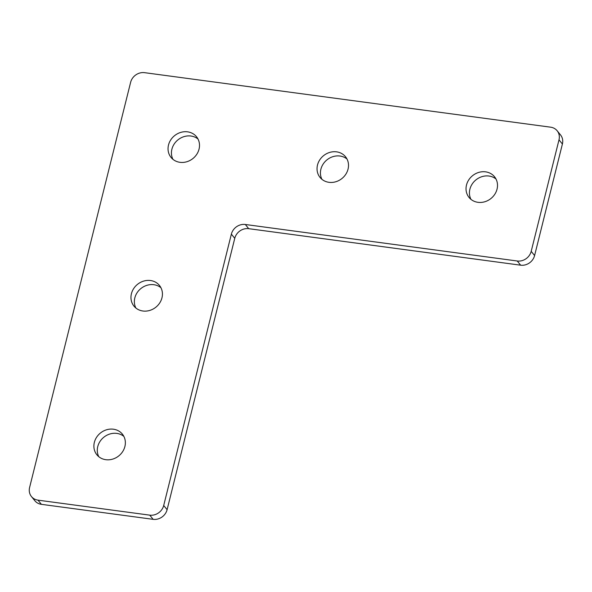 <?xml version="1.0" encoding="UTF-8"?>
<svg xmlns="http://www.w3.org/2000/svg" width="592" height="592" viewBox="0 0 592 592"><rect width="100%" height="100%" fill="white"/><g stroke="black" fill="none" stroke-linecap="round" stroke-linejoin="round"><path stroke-width="0.89" d="M130.625 82.318L29.6 487.49A12.01 10.73 -39 0 0 31.45 496.555A12.01 10.73 -39 0 0 37.992 500.144L149.746 515.144A12.01 10.73 -39 0 0 163.703 505.494L231.361 234.136A12.01 10.73 141 0 1 245.31 224.486L517.245 260.998A12.01 10.73 -39 0 0 531.194 251.348L559.003 139.83A12.01 10.73 -39 0 0 557.153 130.765A12.01 10.73 -39 0 0 550.604 127.176L144.574 72.668A12.01 10.73 -39 0 0 130.625 82.318M37.992 500.144L41.396 504.332L153.143 519.332L149.746 515.144M163.703 505.494L167.099 509.682L234.758 238.332L231.361 234.136M245.31 224.486L248.714 228.675L520.642 265.186L517.245 260.998M531.194 251.348L534.598 255.537L562.4 144.019L559.003 139.83M477.973 202.323A16.406 14.659 -39 0 0 494.816 194.235A16.406 14.659 -39 0 0 494.52 176.749A16.406 14.659 -39 0 0 472.542 175.698A16.406 14.659 -39 0 0 469.027 197.425A16.406 14.659 -39 0 0 477.973 202.323M328.974 182.321A16.406 14.659 -39 0 0 345.817 174.233A16.406 14.659 -39 0 0 345.513 156.747A16.406 14.659 -39 0 0 323.535 155.696A16.406 14.659 -39 0 0 320.028 177.415A16.406 14.659 -39 0 0 328.974 182.321M179.968 162.319A16.406 14.659 -39 0 0 196.818 154.223A16.406 14.659 -39 0 0 196.514 136.737A16.406 14.659 -39 0 0 174.536 135.694A16.406 14.659 -39 0 0 171.029 157.413A16.406 14.659 -39 0 0 179.968 162.319M142.901 311.007A16.406 14.659 -39 0 0 159.744 302.912A16.406 14.659 -39 0 0 159.44 285.425A16.406 14.659 -39 0 0 137.462 284.382A16.406 14.659 -39 0 0 133.955 306.101A16.406 14.659 -39 0 0 142.901 311.007M105.827 459.695A16.406 14.659 -39 0 0 122.67 451.6A16.406 14.659 -39 0 0 122.374 434.114A16.406 14.659 -39 0 0 100.388 433.063A16.406 14.659 -39 0 0 96.881 454.789A16.406 14.659 -39 0 0 105.827 459.695M496 179.021A16.406 14.659 -39 0 0 475.938 179.887A16.406 14.659 -39 0 0 470.943 199.341M347.001 159.011A16.406 14.659 -39 0 0 326.932 159.884A16.406 14.659 -39 0 0 321.944 179.339M197.994 139.009A16.406 14.659 -39 0 0 177.933 139.882A16.406 14.659 -39 0 0 172.945 159.329M160.92 287.697A16.406 14.659 -39 0 0 140.859 288.57A16.406 14.659 -39 0 0 135.871 308.018M123.854 436.385A16.406 14.659 -39 0 0 103.792 437.259A16.406 14.659 -39 0 0 98.797 456.706M41.396 504.332A12.01 10.73 141 0 1 34.847 500.743L31.45 496.555M557.153 130.765L560.55 134.954A12.01 10.73 141 0 1 562.4 144.019M534.598 255.537A12.01 10.73 141 0 1 520.642 265.186M248.714 228.675A12.01 10.73 -39 0 0 234.758 238.332M167.099 509.682A12.01 10.73 141 0 1 153.143 519.332"/></g></svg>
